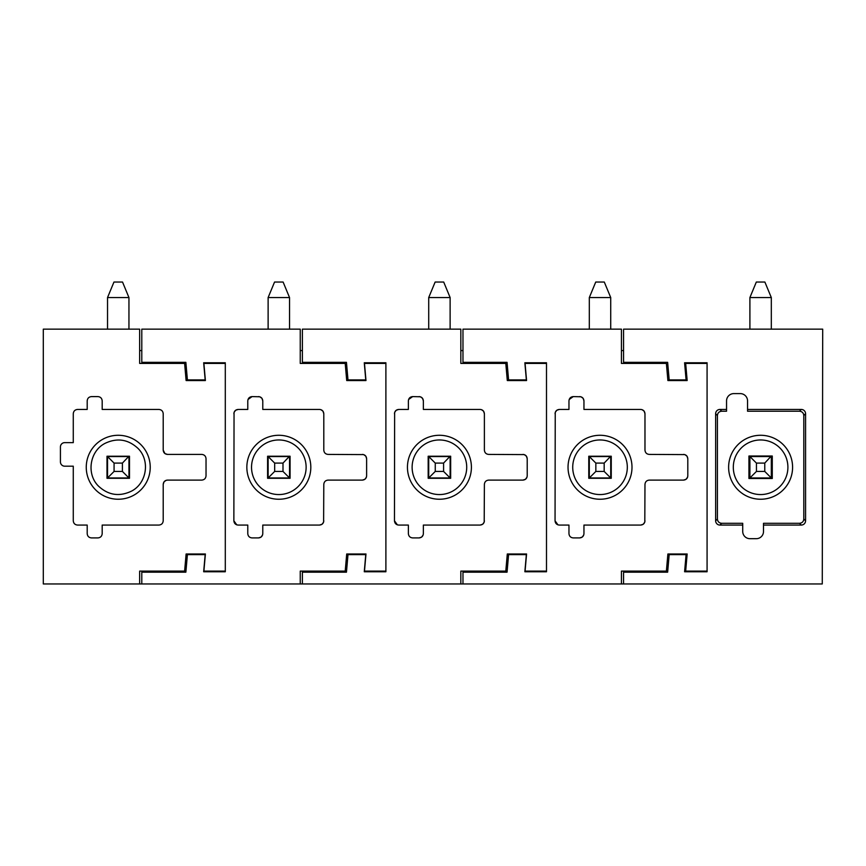 <?xml version="1.0" encoding="UTF-8"?>
<svg xmlns="http://www.w3.org/2000/svg" width="866" height="866" viewBox="0 0 866 866"><rect width="100%" height="100%" fill="white"/><g stroke="black" fill="none" stroke-linecap="round" stroke-linejoin="round"><path stroke-width="1.3" d="M178.526 363.406L178.526 362.345M157.428 363.406L157.428 362.345M184.62 363.406L139.653 363.406L139.653 329.156L43.3 329.156L43.3 583.955L139.653 583.955L139.653 571.105L184.62 571.105L186.114 553.98L205.394 553.98L203.889 571.105L225.301 571.105L225.301 363.406L203.889 363.406L205.394 380.542L186.114 380.542L184.523 362.345M141.797 350.568L139.653 350.568M77.561 409.445C74.952 409.705 73.523 411.134 73.274 413.731L73.274 442.634L64.712 442.634A4.287 4.287 0 0 0 60.425 446.921L60.425 461.903A4.287 4.287 0 0 0 64.712 466.189L73.274 466.189L73.274 520.791C73.545 523.4 74.963 524.818 77.561 525.067L87.195 525.067L87.195 533.64C87.455 536.238 88.884 537.667 91.482 537.916L97.901 537.916C100.51 537.656 101.939 536.227 102.188 533.64L102.188 525.067L158.922 525.067C161.531 524.807 162.96 523.378 163.209 520.791L163.209 484.386C163.468 481.788 164.897 480.359 167.495 480.11L201.746 480.11C204.354 479.84 205.783 478.422 206.032 475.824L206.032 458.699C205.772 456.09 204.344 454.661 201.746 454.412L167.495 454.412C164.886 454.152 163.458 452.723 163.209 450.125L163.209 413.731C162.949 411.123 161.52 409.694 158.922 409.445L102.188 409.445L102.188 400.882C101.917 398.273 100.488 396.845 97.901 396.596L91.482 396.596C88.873 396.866 87.444 398.284 87.195 400.882L87.195 409.445L77.561 409.445M225.301 571.105L225.301 571.755L203.672 571.755L205.177 554.619L187.402 554.619L185.865 572.177L141.797 572.177L141.797 583.955L139.653 583.955M184.523 572.177L184.62 571.105M225.301 571.755L225.301 363.406M167.495 454.412L165.005 453.622M164.93 453.567L163.209 450.125M163.209 484.386L163.999 481.907M164.053 481.832L166.12 480.327M166.24 480.294L167.495 480.11M129.489 456.23L129.489 478.292L107.005 478.292L107.005 456.23L129.489 456.23M178.526 571.105L178.526 572.177M157.428 571.105L157.428 572.177M133.57 495.33A31.977 31.977 0 0 1 90.172 482.589A31.977 31.977 0 0 1 102.913 439.192A31.977 31.977 0 0 1 146.311 451.922A31.977 31.977 0 0 1 133.57 495.33M131.329 491.217C119.313 496.878 108.412 495.222 98.627 486.248C86.102 474.211 89.62 451.067 105.154 443.305C117.17 437.644 128.071 439.3 137.856 448.274C150.392 460.311 146.874 483.445 131.329 491.217M113.955 282.045L107.536 297.558L128.947 297.558L122.528 282.045L113.955 282.045M128.947 329.156L128.947 297.558M107.536 329.156L107.536 297.558M107.536 456.23L107.536 477.967L128.947 477.967L122.409 471.429L114.074 471.429L114.074 463.094L107.536 456.555L128.947 456.555L128.947 477.967M128.947 456.23L122.409 463.094L114.074 463.094M107.536 477.967L114.074 471.429M291.918 491.217A27.301 27.301 0 0 1 254.875 480.349A27.301 27.301 0 0 1 265.743 443.305A27.301 27.301 0 0 1 302.786 454.174A27.301 27.301 0 0 1 291.918 491.217M294.169 495.33A31.977 31.977 0 0 1 250.761 482.589A31.977 31.977 0 0 1 263.502 439.192A31.977 31.977 0 0 1 306.9 451.922A31.977 31.977 0 0 1 294.169 495.33M290.078 456.23L290.078 478.292L267.594 478.292L267.594 456.23L290.078 456.23M323.613 522.025L323.797 484.386C324.057 481.788 325.475 480.359 328.084 480.11L362.345 480.11L364.835 479.309M364.889 479.266L366.394 477.22M366.437 477.058L366.621 475.824C366.372 478.422 364.943 479.851 362.345 480.11M366.621 475.824L366.621 458.699L365.82 456.209M365.777 456.144L363.731 454.65M363.579 454.596L328.084 454.412C325.475 454.163 324.057 452.734 323.797 450.125L323.797 413.731L322.996 411.242M322.953 411.177L320.907 409.683M320.756 409.629L319.511 409.445C322.12 409.705 323.548 411.123 323.797 413.731M319.511 409.445L262.777 409.445L262.777 400.882L261.976 398.392M261.933 398.328L259.887 396.834M259.724 396.78L252.071 396.596L248.022 399.486M247.968 399.648L247.784 400.882C248.044 398.284 249.462 396.855 252.071 396.596M247.784 400.882L247.784 409.445L238.15 409.445L235.66 410.246M235.595 410.289L234.101 412.335M234.047 412.497L233.863 520.791L236.754 524.839M236.916 524.893L238.15 525.067C235.552 524.818 234.123 523.389 233.863 520.791M238.15 525.067L247.784 525.067L247.784 533.64C248.055 536.238 249.473 537.667 252.071 537.916L258.49 537.916L260.98 537.115M261.045 537.072L262.539 535.026M262.593 534.874L262.777 533.64C262.517 536.238 261.088 537.667 258.49 537.916M262.777 533.64L262.777 525.067L319.511 525.067L322.011 524.276M322.065 524.222L323.559 522.187M366.621 458.699C366.372 456.09 364.943 454.661 362.345 454.412M262.777 400.882C262.517 398.284 261.088 396.855 258.49 396.596M238.15 409.445C235.552 409.705 234.123 411.123 233.863 413.731M247.784 533.64C248.044 536.238 249.462 537.667 252.071 537.916M319.511 525.067C322.12 524.818 323.548 523.389 323.797 520.791M302.386 350.568L300.242 350.568M385.89 571.755L385.89 362.767L385.89 571.105L364.478 571.105L385.89 571.105L385.89 571.755L364.272 571.755L365.766 554.619L347.991 554.619L346.454 572.177L302.386 572.177L302.386 583.955L141.797 583.955M345.112 572.177L345.209 571.105L300.242 571.105L300.242 583.955M345.209 571.105L346.714 553.98L365.982 553.98L364.478 571.105M385.89 363.406L364.478 363.406L365.982 380.542L346.714 380.542L345.209 363.406L300.242 363.406L300.242 329.156L141.797 329.156L141.797 362.345L185.865 362.345L187.402 379.903L205.177 379.903L203.672 362.767L225.301 362.767M345.112 362.345L345.209 363.406M339.115 571.105L339.115 572.177M318.017 571.105L318.017 572.177M318.017 363.406L318.017 362.345M339.115 363.406L339.115 362.345M274.554 282.045L268.124 297.558L289.536 297.558L283.117 282.045L274.554 282.045M289.536 329.156L289.536 297.558M268.124 329.156L268.124 297.558M268.124 456.23L268.124 477.967L289.536 477.967L282.998 471.429L274.674 471.429L274.674 463.094L268.124 456.555L289.536 456.555L289.536 477.967M289.536 456.23L282.998 463.094L274.674 463.094M268.124 477.967L274.674 471.429M763.498 525.067L763.498 523.302L799.513 523.302C802.122 523.032 803.551 521.603 803.8 519.015L803.8 415.507C803.529 412.898 802.111 411.48 799.513 411.22L747.553 411.22L747.553 409.445L801.288 409.445A4.287 4.287 45 0 1 805.575 413.731L805.575 520.791A4.287 4.287 135 0 1 801.288 525.067L763.498 525.067L763.498 531.443A7.177 7.177 0 0 1 756.321 538.684L749.902 538.684A7.209 7.209 0 0 1 742.725 531.443L742.725 525.067L719.917 525.067A4.287 4.287 -135 0 1 715.641 520.791L715.641 413.731A4.287 4.287 -45 0 1 719.917 409.445L726.552 409.445L726.552 400.936A7.307 7.307 0 0 1 733.892 393.597L740.203 393.597A7.307 7.307 0 0 1 747.553 400.936L747.553 409.445M726.552 409.445L726.552 411.22L721.692 411.22C719.094 411.48 717.665 412.909 717.416 415.507L717.416 519.015C717.676 521.624 719.105 523.053 721.692 523.302L742.725 523.302L742.725 525.067M745.269 439.192A31.977 31.977 0 0 1 788.666 451.922A31.977 31.977 0 0 1 775.936 495.33A31.977 31.977 0 0 1 732.539 482.589A31.977 31.977 0 0 1 745.269 439.192M763.498 529.299L763.498 531.443M747.52 443.305A27.301 27.301 0 0 1 784.564 454.174A27.301 27.301 0 0 1 773.695 491.217A27.301 27.301 0 0 1 736.652 480.349A27.301 27.301 0 0 1 747.52 443.305M707.078 362.767L707.078 571.105L685.666 571.105L707.078 571.105L707.078 571.755L707.078 362.767L684.595 362.767L686.088 379.903L669.18 379.903L667.643 362.345L623.563 362.345L623.563 329.156L822.7 329.156L822.267 583.955L302.386 583.955M707.078 571.755L684.595 571.755L686.088 554.619L669.18 554.619L667.643 572.177L623.563 572.177L623.563 583.955M772.277 478.497L772.277 456.014L748.938 456.014L748.938 478.497L772.277 478.497M756.321 282.045L749.902 297.558L771.314 297.558L764.884 282.045L756.321 282.045M771.314 329.156L771.314 297.558M749.902 329.156L749.902 297.558M749.902 456.014L749.902 477.967L771.314 477.967L764.765 471.429L756.44 471.429L756.44 463.094L749.902 456.555L771.314 456.555L771.314 477.967M771.314 456.014L764.765 463.094L756.44 463.094M749.902 477.967L756.44 471.429M452.507 491.217A27.301 27.301 0 0 1 415.464 480.349A27.301 27.301 0 0 1 426.332 443.305A27.301 27.301 0 0 1 463.375 454.174A27.301 27.301 0 0 1 452.507 491.217M454.758 495.33A31.977 31.977 0 0 1 411.361 482.589A31.977 31.977 0 0 1 424.091 439.192A31.977 31.977 0 0 1 467.488 451.922A31.977 31.977 0 0 1 454.758 495.33M450.666 456.23L450.666 478.292L428.183 478.292L428.183 456.23L450.666 456.23M484.202 522.025L484.386 484.386C484.646 481.788 486.075 480.359 488.673 480.11L522.934 480.11L525.424 479.309M525.489 479.266L526.983 477.22M527.026 477.058L527.21 475.824C526.961 478.422 525.532 479.851 522.934 480.11M527.21 475.824L527.21 458.699L526.409 456.209M526.366 456.144L524.32 454.65M524.168 454.596L488.673 454.412C486.075 454.163 484.646 452.734 484.386 450.125L484.386 413.731L483.585 411.242M483.542 411.177L481.496 409.683M481.344 409.629L480.11 409.445C482.708 409.705 484.137 411.123 484.386 413.731M480.11 409.445L423.366 409.445L423.366 400.882L422.565 398.392M422.521 398.328L420.475 396.834M420.313 396.78L412.66 396.596L408.611 399.486M408.557 399.648L408.373 400.882C408.633 398.284 410.062 396.855 412.66 396.596M408.373 400.882L408.373 409.445L398.739 409.445L396.249 410.246M396.184 410.289L394.69 412.335M394.636 412.497L394.463 520.791L397.353 524.839M397.505 524.893L398.739 525.067C396.141 524.818 394.712 523.389 394.463 520.791M398.739 525.067L408.373 525.067L408.373 533.64C408.644 536.238 410.073 537.667 412.66 537.916L419.079 537.916L421.569 537.115M421.634 537.072L423.128 535.026M423.182 534.874L423.366 533.64C423.106 536.238 421.688 537.667 419.079 537.916M423.366 533.64L423.366 525.067L480.11 525.067L482.6 524.276M482.665 524.222L484.159 522.187M527.21 458.699C526.961 456.09 525.532 454.661 522.934 454.412M423.366 400.882C423.106 398.284 421.688 396.855 419.079 396.596M398.739 409.445C396.141 409.705 394.712 411.123 394.463 413.731M408.373 533.64C408.633 536.238 410.062 537.667 412.66 537.916M480.11 525.067C482.708 524.818 484.137 523.389 484.386 520.791M462.974 350.568L460.831 350.568M505.712 572.177L505.798 571.105L460.831 571.105L460.831 583.955M505.798 571.105L507.303 553.98L526.571 553.98L525.067 571.105L546.489 571.105L546.489 363.406L525.067 363.406L526.571 380.542L507.303 380.542L505.798 363.406L460.831 363.406L460.831 329.156L302.386 329.156L302.386 362.345L346.454 362.345L347.991 379.903L365.766 379.903L364.272 362.767L385.89 362.767M505.712 362.345L505.798 363.406M525.067 571.105L546.489 571.105L546.489 571.755L546.489 363.406M499.704 571.105L499.704 572.177M478.606 571.105L478.606 572.177M478.606 363.406L478.606 362.345M499.704 363.406L499.704 362.345M435.143 282.045L428.713 297.558L450.125 297.558L443.706 282.045L435.143 282.045M450.125 329.156L450.125 297.558M428.713 329.156L428.713 297.558M428.713 456.23L428.713 477.967L450.125 477.967L443.587 471.429L435.262 471.429L435.262 463.094L428.713 456.555L450.125 456.555L450.125 477.967M450.125 456.23L443.587 463.094L435.262 463.094M428.713 477.967L435.262 471.429M613.106 491.217A27.301 27.301 0 0 1 576.063 480.349A27.301 27.301 0 0 1 586.932 443.305A27.301 27.301 0 0 1 623.975 454.174A27.301 27.301 0 0 1 613.106 491.217M615.347 495.33A31.977 31.977 0 0 1 571.95 482.589A31.977 31.977 0 0 1 584.68 439.192A31.977 31.977 0 0 1 628.077 451.922A31.977 31.977 0 0 1 615.347 495.33M611.255 456.23L611.255 478.292L588.772 478.292L588.772 456.23L611.255 456.23M644.802 522.025L644.975 484.386C645.235 481.788 646.664 480.359 649.262 480.11L683.523 480.11L686.013 479.309M686.078 479.266L687.572 477.22M687.626 477.058L687.799 475.824C687.55 478.422 686.121 479.851 683.523 480.11M687.799 475.824L687.799 458.699L687.009 456.209M686.955 456.144L684.909 454.65M684.757 454.596L649.262 454.412C646.664 454.163 645.235 452.734 644.975 450.125L644.975 413.731L644.185 411.242M644.131 411.177L642.085 409.683M641.933 409.629L640.699 409.445C643.297 409.705 644.726 411.123 644.975 413.731M640.699 409.445L583.955 409.445L583.955 400.882L583.154 398.392M583.11 398.328L581.064 396.834M580.913 396.78L573.249 396.596L569.2 399.486M569.146 399.648L568.962 400.882C569.222 398.284 570.651 396.855 573.249 396.596M568.962 400.882L568.962 409.445L559.328 409.445L556.838 410.246M556.773 410.289L555.279 412.335M555.236 412.497L555.052 520.791L557.942 524.839M558.094 524.893L559.328 525.067C556.73 524.818 555.301 523.389 555.052 520.791M559.328 525.067L568.962 525.067L568.962 533.64C569.233 536.238 570.662 537.667 573.249 537.916L579.668 537.916L582.168 537.115M582.223 537.072L583.716 535.026M583.771 534.874L583.955 533.64C583.706 536.238 582.277 537.667 579.668 537.916M583.955 533.64L583.955 525.067L640.699 525.067L643.189 524.276M643.254 524.222L644.748 522.187M687.799 458.699C687.55 456.09 686.121 454.661 683.523 454.412M583.955 400.882C583.706 398.284 582.277 396.855 579.668 396.596M559.328 409.445C556.73 409.705 555.301 411.123 555.052 413.731M568.962 533.64C569.222 536.238 570.651 537.667 573.249 537.916M640.699 525.067C643.297 524.818 644.726 523.389 644.975 520.791M623.563 350.568L621.431 350.568M546.489 571.755L524.861 571.755L526.355 554.619L508.58 554.619L507.054 572.177L462.974 572.177L462.974 583.955M666.3 572.177L666.387 571.105L621.431 571.105L621.431 583.955M666.387 571.105L667.892 553.98L687.16 553.98L685.666 571.105M707.078 363.406L685.666 363.406L687.16 380.542L667.892 380.542L666.387 363.406L621.431 363.406L621.431 329.156L462.974 329.156L462.974 362.345L507.054 362.345L508.58 379.903L526.355 379.903L524.861 362.767L546.489 362.767M666.3 362.345L666.387 363.406M660.293 571.105L660.293 572.177M639.195 571.105L639.195 572.177M639.195 363.406L639.195 362.345M660.293 363.406L660.293 362.345M595.732 282.045L589.313 297.558L610.725 297.558L604.295 282.045L595.732 282.045M610.725 329.156L610.725 297.558M589.313 329.156L589.313 297.558M589.313 456.23L589.313 477.967L610.725 477.967L604.176 471.429L595.851 471.429L595.851 463.094L589.313 456.555L610.725 456.555L610.725 477.967M610.725 456.23L604.176 463.094L595.851 463.094M589.313 477.967L595.851 471.429M122.409 471.429L122.409 463.094M282.998 471.429L282.998 463.094M799.513 411.22L801.288 409.445M803.8 415.507L805.575 413.731M721.692 411.22L719.917 409.445M717.416 415.507L715.641 413.731M717.416 519.015L715.641 520.791M721.692 523.302L719.917 525.067M799.513 523.302L801.288 525.067M803.8 519.015L805.575 520.791M764.765 471.429L764.765 463.094M443.587 471.429L443.587 463.094M604.176 471.429L604.176 463.094"/></g></svg>
